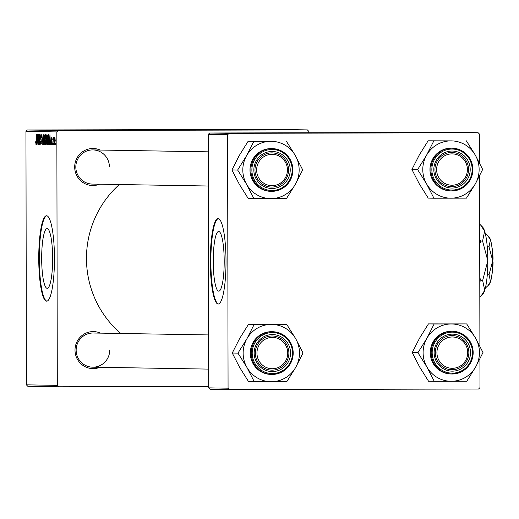 <?xml version="1.0" encoding="UTF-8"?>
<svg xmlns="http://www.w3.org/2000/svg" width="519" height="519" viewBox="0 0 519 519"><rect width="100%" height="100%" fill="white"/><g stroke="black" fill="none" stroke-linecap="round" stroke-linejoin="round"><path stroke-width="0.78" d="M224.202 261.401A29.843 5.488 -90.1 0 0 218.642 231.468A29.843 5.488 -90.1 0 0 213.225 261.219A29.843 5.488 -90.1 0 0 218.784 291.153A29.843 5.488 -90.1 0 0 224.202 261.401M226.012 261.44A42.714 7.856 -90.1 0 0 218.051 218.596A42.714 7.856 -90.1 0 0 210.299 261.18A42.714 7.856 -90.1 0 0 218.259 304.024A42.714 7.856 -90.1 0 0 226.012 261.44M218.33 218.629A42.714 7.856 -90.1 0 0 210.857 261.18A42.714 7.856 -90.1 0 0 218.538 303.998M41.669 258.378A29.843 5.488 89.9 0 1 47.086 228.626A29.843 5.488 89.9 0 1 52.653 258.559A29.843 5.488 89.9 0 1 47.229 288.311A29.843 5.488 89.9 0 1 41.669 258.378M54.456 258.598A42.714 7.856 -90.1 0 0 46.496 215.755A42.714 7.856 -90.1 0 0 38.743 258.339A42.714 7.856 -90.1 0 0 46.704 301.182A42.714 7.856 -90.1 0 0 54.456 258.598M46.781 215.781A42.714 7.856 -90.1 0 0 39.301 258.332A42.714 7.856 -90.1 0 0 46.982 301.15M99.914 367.303A18.509 18.191 -89 0 1 75.008 350.143A18.509 18.191 -89 0 1 100.485 333.133M208.593 334.93L93.225 333.016A17.088 16.796 91 0 0 76.15 350.137A17.088 16.796 91 0 0 92.661 367.18A17.088 16.796 91 0 0 109.736 350.059M99.596 184.206A18.509 18.191 -89 0 1 74.691 167.053A18.509 18.191 -89 0 1 100.161 150.043M109.418 166.962A17.088 16.796 91 0 0 92.907 149.92A17.088 16.796 91 0 0 75.826 167.04A17.088 16.796 91 0 0 92.337 184.083L208.333 186.01M120.771 333.47A98.24 96.566 -89 0 1 86.465 258.572A98.24 96.566 -89 0 1 119.344 184.53M290.381 129.86L291.827 129.86L290.381 129.86M291.672 129.88L293.112 129.88L291.672 129.88M284.574 129.769L294.792 129.744L284.522 129.744M287.208 129.808L297.88 129.802L287.208 129.808M283.283 129.744L293.216 129.724L283.283 129.744M280.202 129.692L290.796 129.685L280.202 129.692M276.173 129.627L287.26 129.627L276.173 129.627M58.251 130.496L307.358 129.906L276.452 129.393L27.345 129.984L58.251 130.496L56.856 131.923L25.95 131.411L27.345 129.984M274.661 129.601L285.333 129.594L274.661 129.601M278.586 129.666L288.772 129.646L278.502 129.633M280.247 129.659L279.741 129.672M286.138 129.789L296.265 129.776L286.138 129.789M292.398 129.899L299.93 129.88L292.353 129.893M290.932 129.873L298.672 129.86L290.932 129.873M293.43 129.912L294.876 129.912L293.43 129.912M308.766 132.773L308.76 131.326L307.358 129.906M58.699 386.778L27.792 386.266L26.391 384.845L57.298 385.358L58.699 386.778L208.683 386.415M52.497 144.665L52.341 143.238L52.309 144.665M53.781 144.691L53.632 143.263L53.781 144.691M46.82 144.704L46.178 140.383L46.425 135.978L46.963 134.479L47.605 138.93L46.82 144.704M49.324 144.613L49.947 134.661L50.453 144.632L50.194 141.908L49.545 141.901L49.117 144.613M45.4 144.548L44.666 144.535L44.958 134.577L45.678 134.752L45.938 137.016L45.4 144.548M42.311 144.496L41.773 134.525L42.221 143.075L43.096 134.544L42.071 144.496M35.61 142.316L35.817 141.285L35.999 143.361L36.246 141.486L36.453 134.434L36.434 141.739L35.993 144.522L35.805 142.316M38.283 144.431L38.387 134.466L39.126 142.939L39.561 134.486L39.269 144.451L38.523 135.991L38.283 144.431M57.298 385.358L56.856 131.923M26.391 384.845L25.95 131.411M36.771 144.405L37.4 134.453L37.9 144.425L37.647 141.7L36.992 141.693L36.57 144.405M40.826 144.6L40.255 141.22L40.839 143.439L41.209 141.778L40.437 137.016L40.943 134.382L41.488 137.496L40.943 135.543L40.625 136.958L41.397 141.687L40.826 144.6M43.771 144.652L43.135 140.331L43.375 135.926L43.92 134.427L44.556 138.878L43.771 144.652M51.206 142.323L51.673 143.88L51.919 142.77L51.368 139.332L51.764 137.275L52.205 139.488L51.757 138.184L51.582 139.767L52.114 142.693L51.666 144.782L51.4 142.316M48.254 144.593L47.709 144.587L48.001 134.629L48.695 134.765L49.104 138.722L48.254 144.593M54.644 144.833L54.184 141.934L54.78 137.327L55.228 140.364L54.644 144.833M53.048 144.678L53.068 137.431L53.217 138.93L53.522 137.308L52.854 144.671M55.546 144.717L55.39 143.289L55.351 144.717M229.022 133.331L478.129 132.734L458.744 132.416L209.637 133.007L229.022 133.331L227.627 134.758L208.242 134.434L209.637 133.007M229.469 389.607L210.085 389.289L208.683 387.868L228.068 388.186L229.469 389.607L478.576 389.016L479.971 387.589L479.919 358.947M479.9 346.16L479.601 175.85M479.582 163.063L479.53 134.155L478.129 132.734M228.068 388.186L227.627 134.758M208.683 387.868L208.242 134.434M36.992 141.693L37.647 141.7M37.342 137.574L37.096 140.526L37.615 140.539L37.491 135.543L37.342 137.574M36.343 143.354L35.999 143.361M41.299 143.439L40.839 143.439M41.131 139.196L40.657 139.196M41.384 135.543L40.943 135.543M43.525 136.692L43.324 140.383L43.784 143.484L44.368 138.761L43.914 135.595L43.525 136.692M44.368 135.595L43.914 135.595M44.251 143.484L43.784 143.484M45.451 144.535L44.666 144.535M45.114 135.744L45.335 138.852L45.743 137.055L45.114 135.744L45.886 135.744L45.438 135.751M44.991 140.013L44.894 143.374L45.25 143.38L45.73 141.428L45.393 140.02L44.991 140.013L45.834 140.013M45.834 140.02L45.393 140.02M45.815 143.328L45.25 143.38M52.043 143.873L51.673 143.88M52.134 138.184L51.757 138.184M49.545 141.901L50.194 141.908M49.895 137.782L49.642 140.74L50.161 140.746L49.895 137.782M48.332 144.587L47.709 144.587M48.163 135.796L48.183 143.432L48.916 138.657L48.682 135.972L48.163 135.796L48.961 135.79L48.442 135.796M48.805 143.432L48.183 143.432M46.574 136.744L46.373 140.435L46.827 143.536L47.417 138.813L46.963 135.647L46.574 136.744M47.417 135.641L46.963 135.647M47.3 143.536L46.827 143.536M54.774 138.236L54.644 143.925L54.774 138.236L55.118 138.229M55.008 143.925L54.644 143.925M281.966 129.594L278.807 129.594L281.966 129.594M291.665 129.718L288.519 129.724L291.665 129.718M294.487 129.834L291.354 129.802L294.513 129.802M294.714 129.769L286.968 129.782L294.714 129.769M292.165 129.744L285.735 129.763L292.165 129.744M299.028 129.886L293.293 129.893L299.054 129.893M246.94 367.446A28.655 28.169 -89 0 1 243.139 353.128A28.655 28.169 -89 0 1 246.888 338.79L237.968 353.121L246.94 367.446L254.278 381.737L286.799 381.66L295.726 367.329L303.012 352.965L295.674 338.673L286.702 324.349L254.18 324.427L246.888 338.79A28.655 28.169 -89 0 1 271.255 324.401A28.655 28.169 -89 0 1 295.674 338.673A28.655 28.169 -89 0 1 295.726 367.329A28.655 28.169 -89 0 1 271.353 381.712A28.655 28.169 91 0 1 246.94 367.446M254.161 353.121A18.509 18.191 -89 0 1 272.319 334.567A18.509 18.191 -89 0 1 290.549 353.03A18.509 18.191 -89 0 1 272.384 371.585A18.509 18.191 -89 0 1 254.161 353.121M288.882 353.03A17.088 16.796 91 0 0 272.378 335.988A17.088 16.796 91 0 0 255.296 353.108A17.088 16.796 91 0 0 271.807 370.151A17.088 16.796 91 0 0 288.882 353.03M250.314 353.108A21.357 20.994 91 0 0 270.95 374.413L271.839 374.426A21.357 20.994 -89 0 1 251.202 353.121A21.357 20.994 -89 0 1 272.553 331.719A21.357 20.994 -89 0 1 293.19 353.024A21.357 20.994 -89 0 1 271.839 374.426C284.808 373.317 291.925 366.18 293.203 353.024C291.989 340.237 285.106 333.14 272.553 331.719L271.658 331.706A21.357 20.994 91 0 0 250.314 353.108M254.278 381.737L248.575 381.64L239.603 367.322L232.265 353.024L237.968 353.121M232.265 353.024L239.551 338.667L248.478 324.33L254.18 324.427M248.478 324.33L286.702 324.349M257.061 351.266A15.661 15.395 91 0 0 270.568 368.633A15.661 15.395 91 0 0 287.643 354.886A15.661 15.395 91 0 0 274.142 337.519A15.661 15.395 91 0 0 257.061 351.266M288.772 355.041A17.088 16.796 -89 0 1 271.807 370.151A17.088 16.796 -89 0 1 255.413 351.097A17.088 16.796 -89 0 1 272.378 335.988A17.088 16.796 -89 0 1 288.772 355.041M437.043 354.529A15.661 15.395 91 0 0 454.17 368.192A15.661 15.395 91 0 0 467.606 350.76A15.661 15.395 91 0 0 450.486 337.097A15.661 15.395 91 0 0 437.043 354.529M468.735 350.584A17.088 16.796 -89 0 1 451.783 369.723A17.088 16.796 -89 0 1 435.389 354.698A17.088 16.796 -89 0 1 452.347 335.559A17.088 16.796 -89 0 1 468.735 350.584M426.91 367.011A28.655 28.169 -89 0 1 423.108 352.693A28.655 28.169 -89 0 1 426.858 338.356L417.938 352.693L426.91 367.011L434.247 381.309L466.776 381.231L475.696 366.894L482.988 352.537L475.644 338.239L466.672 323.921L434.15 323.999L426.858 338.356A28.655 28.169 -89 0 1 451.225 323.973A28.655 28.169 -89 0 1 475.644 338.239A28.655 28.169 -89 0 1 475.696 366.894A28.655 28.169 -89 0 1 451.329 381.283A28.655 28.169 91 0 1 426.91 367.011M434.131 352.686A18.509 18.191 -89 0 1 452.296 334.139A18.509 18.191 -89 0 1 470.519 352.602A18.509 18.191 -89 0 1 452.36 371.156A18.509 18.191 -89 0 1 434.131 352.686M468.858 352.602A17.088 16.796 91 0 0 452.347 335.559A17.088 16.796 91 0 0 435.272 352.68A17.088 16.796 91 0 0 451.783 369.723A17.088 16.796 91 0 0 468.858 352.602M430.283 352.68A21.357 20.994 91 0 0 450.927 373.978L451.815 373.998A21.357 20.994 -89 0 1 431.179 352.693A21.357 20.994 -89 0 1 452.523 331.291A21.357 20.994 -89 0 1 473.159 352.589A21.357 20.994 -89 0 1 451.815 373.998C464.777 372.889 471.901 365.752 473.172 352.596C471.966 339.809 465.082 332.711 452.523 331.291L451.634 331.271A21.357 20.994 91 0 0 430.283 352.68M434.247 381.309L428.545 381.212L419.579 366.894L412.235 352.596L417.938 352.693M412.235 352.596L419.527 338.239L428.447 323.901L434.15 323.999M428.447 323.901L466.672 323.921M287.318 168.098A15.661 15.395 91 0 0 270.191 154.428A15.661 15.395 91 0 0 256.749 171.86A15.661 15.395 91 0 0 273.876 185.53A15.661 15.395 91 0 0 287.318 168.098M255.101 172.029A17.088 16.796 -89 0 1 272.053 152.891A17.088 16.796 -89 0 1 288.447 167.922A17.088 16.796 -89 0 1 271.489 187.054A17.088 16.796 -89 0 1 255.101 172.029M253.96 198.641L248.257 198.55L239.285 184.226L231.941 169.934L239.233 155.57L248.153 141.239L253.856 141.33L246.57 155.694L237.644 170.024L246.616 184.349L253.96 198.641L286.482 198.563L295.402 184.232L302.694 169.869L295.356 155.577A28.655 28.169 -89 0 1 299.152 169.895A28.655 28.169 -89 0 1 295.402 184.232A28.655 28.169 -89 0 1 271.035 198.615A28.655 28.169 -89 0 1 246.616 184.349A28.655 28.169 -89 0 1 246.57 155.694A28.655 28.169 -89 0 1 270.937 141.304L253.856 141.33M290.225 169.934A18.509 18.191 -89 0 1 272.066 188.488A18.509 18.191 -89 0 1 253.843 170.024A18.509 18.191 -89 0 1 272.001 151.47A18.509 18.191 -89 0 1 290.225 169.934M254.978 170.011A17.088 16.796 91 0 0 271.489 187.054A17.088 16.796 91 0 0 288.564 169.934A17.088 16.796 91 0 0 272.053 152.891A17.088 16.796 91 0 0 254.978 170.011M271.34 148.609A21.357 20.994 91 0 0 249.996 170.011A21.357 20.994 91 0 0 270.633 191.316L271.521 191.329A21.357 20.994 -89 0 1 250.885 170.024A21.357 20.994 -89 0 1 272.228 148.622A21.357 20.994 -89 0 1 292.872 169.927A21.357 20.994 -89 0 1 271.521 191.329C284.483 190.22 291.607 183.084 292.885 169.927C291.672 157.14 284.788 150.043 272.228 148.622L271.34 148.609M248.153 141.239L270.937 141.304A28.655 28.169 91 0 1 295.356 155.577L286.384 141.252M231.941 169.934L237.644 170.024M467.295 171.361A15.661 15.395 91 0 0 453.794 153.994A15.661 15.395 91 0 0 436.719 167.741A15.661 15.395 91 0 0 450.22 185.108A15.661 15.395 91 0 0 467.295 171.361M435.065 167.572A17.088 16.796 -89 0 1 452.03 152.463A17.088 16.796 -89 0 1 468.423 171.517A17.088 16.796 -89 0 1 451.459 186.626A17.088 16.796 -89 0 1 435.065 167.572M433.929 198.213L428.227 198.115L419.255 183.797L411.917 169.499L419.209 155.142L428.13 140.805L433.832 140.902L426.54 155.259L417.62 169.596L426.592 183.914L433.929 198.213L466.458 198.135L475.378 183.804L482.664 169.441L475.326 155.149A28.655 28.169 -89 0 1 479.128 169.466A28.655 28.169 -89 0 1 475.378 183.804A28.655 28.169 -89 0 1 451.011 198.187A28.655 28.169 -89 0 1 426.592 183.914A28.655 28.169 -89 0 1 426.54 155.259A28.655 28.169 -89 0 1 450.907 140.876L433.832 140.902M470.201 169.505A18.509 18.191 -89 0 1 452.036 188.06A18.509 18.191 -89 0 1 433.813 169.59A18.509 18.191 -89 0 1 451.971 151.042A18.509 18.191 -89 0 1 470.201 169.505M434.948 169.583A17.088 16.796 91 0 0 451.459 186.626A17.088 16.796 91 0 0 468.54 169.505A17.088 16.796 91 0 0 452.03 152.463A17.088 16.796 91 0 0 434.948 169.583M451.309 148.181A21.357 20.994 91 0 0 429.966 169.583A21.357 20.994 91 0 0 450.602 190.888L451.498 190.901A21.357 20.994 -89 0 1 430.854 169.596A21.357 20.994 -89 0 1 452.205 148.194A21.357 20.994 -89 0 1 472.841 169.499A21.357 20.994 -89 0 1 451.498 190.901C464.46 189.792 471.576 182.656 472.854 169.499C471.641 156.712 464.758 149.615 452.205 148.194L451.309 148.181M428.13 140.805L450.907 140.876A28.655 28.169 91 0 1 475.326 155.149L466.354 140.824M411.917 169.499L417.62 169.596M492.7 262.147L493.05 262.147L492.7 262.14M493.05 262.147A18.509 3.406 89.9 0 1 491.928 274.59M485.226 233.284L487.639 235.457L490.442 239.746L489.002 246.778L487.244 246.778M489.002 246.778L492.706 260.739L489.047 274.726L487.296 274.726M489.047 274.726L490.513 281.668L487.821 285.82L485.362 288.039M479.686 224.124L482.631 227.114A34.17 6.286 89.9 0 1 484.629 231.143A34.17 6.286 89.9 0 1 487.821 260.791A34.17 6.286 89.9 0 1 484.733 290.329A34.17 6.286 89.9 0 1 482.793 294.247L479.816 297.29M480.672 225.097L484.629 231.143L482.592 241.069L480.951 241.076L479.712 240.102M482.592 241.069L487.821 260.791L482.657 280.526L481.016 280.532L479.783 277.892M479.718 243.722L480.951 241.076M482.657 280.526L484.733 290.329L480.925 296.187M479.79 281.506L481.016 280.532M487.639 235.457L489.028 236.891A24.205 4.45 89.9 0 1 490.442 239.746A24.205 4.45 89.9 0 1 492.706 260.739A24.205 4.45 89.9 0 1 490.513 281.668A24.205 4.45 89.9 0 1 489.145 284.444L487.821 285.82M491.863 246.726A18.509 3.406 89.9 0 1 493.044 259.299L492.693 259.299M41.299 139.922L40.884 139.922M45.828 138.852L45.335 138.852M45.808 143.38L45.289 143.38L45.808 143.38M52.03 141.447L51.699 141.447M252.202 353.121A20.501 20.15 91 0 0 272.391 373.576A20.501 20.15 91 0 0 292.508 353.024A20.501 20.15 91 0 0 272.319 332.575A20.501 20.15 91 0 0 252.202 353.121M432.171 352.693A20.501 20.15 91 0 0 452.36 373.148A20.501 20.15 91 0 0 472.478 352.596A20.501 20.15 91 0 0 452.289 332.141A20.501 20.15 91 0 0 432.171 352.693M292.184 169.934A20.501 20.15 91 0 0 271.995 149.478A20.501 20.15 91 0 0 251.884 170.024A20.501 20.15 91 0 0 272.066 190.479A20.501 20.15 91 0 0 292.184 169.934M472.16 169.499A20.501 20.15 91 0 0 451.971 149.044A20.501 20.15 91 0 0 431.853 169.596A20.501 20.15 91 0 0 452.043 190.051A20.501 20.15 91 0 0 472.16 169.499M92.661 367.18L208.651 369.106M208.275 151.833L92.907 149.92"/></g></svg>

